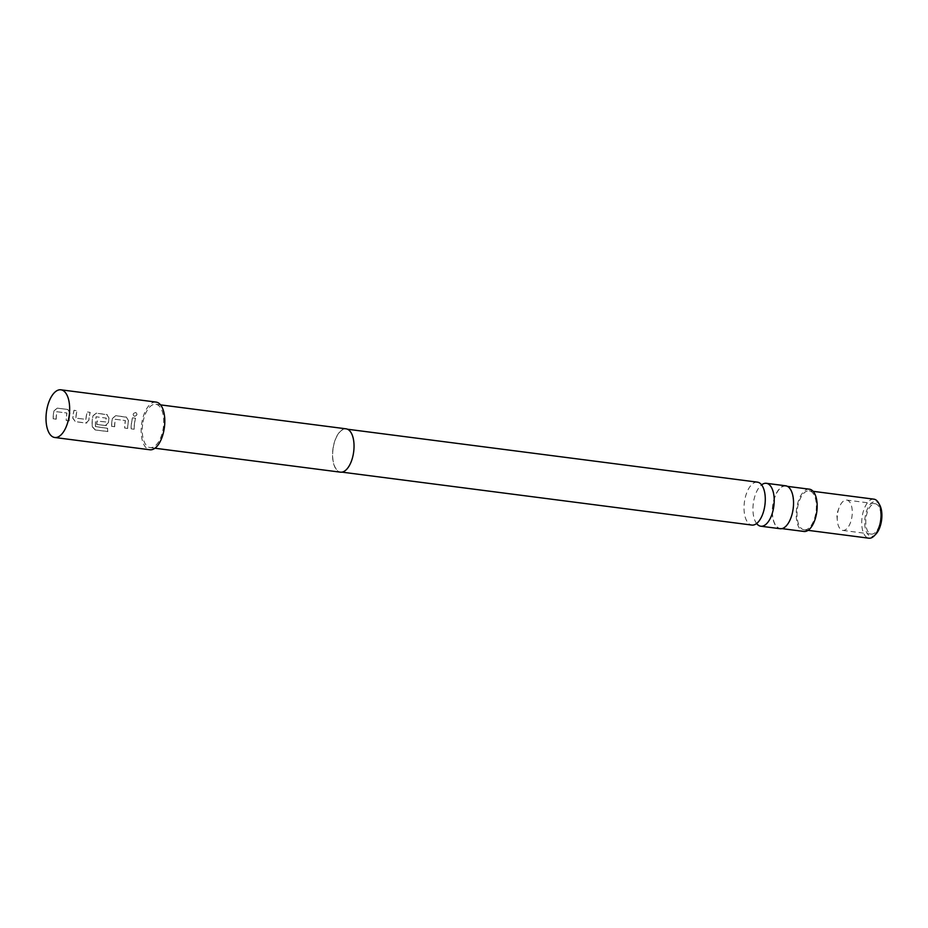 <?xml version="1.0" encoding="UTF-8"?>
<svg xmlns="http://www.w3.org/2000/svg" width="928" height="928" viewBox="0 0 928 928"><rect width="100%" height="100%" fill="white"/><g stroke="black" fill="none" stroke-linecap="round" stroke-linejoin="round"><path stroke-width="0.7" stroke-dasharray="4.64 3.48" d="M134.502 416.347L134.409 416.266C132.391 414.642 132.82 413.378 135.685 412.461L135.766 412.577C137.704 414.097 137.274 415.35 134.502 416.347C132.484 414.735 132.901 413.47 135.766 412.577L135.685 412.461C137.622 413.992 137.193 415.257 134.409 416.266L134.502 416.347M756.784 523.728A21.634 10.359 97.4 0 1 756.111 522.8A21.634 10.359 97.4 0 1 753.292 503.556A21.634 10.359 97.4 0 1 760.937 485.425A21.634 10.359 97.4 0 1 761.83 484.694M70.052 412.983A23.826 11.403 -82.6 0 0 69.704 415.315A23.826 11.403 -82.6 0 0 69.322 420.848L66.213 420.5A24.035 11.507 -82.6 0 1 66.596 414.92A24.035 11.507 -82.6 0 1 66.874 413.006L56.794 411.707A24.035 11.507 -82.6 0 0 56.515 413.61A24.035 11.507 -82.6 0 0 56.121 419.201L53.128 418.818A24.035 11.507 -82.6 0 1 53.511 413.227A24.035 11.507 -82.6 0 1 53.87 410.872L57.316 408.123L67.802 409.468L68.892 409.898L67.895 409.538L69.948 412.948A24.035 11.507 -82.6 0 0 69.6 415.303A24.035 11.507 -82.6 0 0 69.206 420.894L66.213 420.5M56.121 419.201L56.225 419.166A23.826 11.403 -82.6 0 1 56.62 413.621A23.826 11.403 -82.6 0 1 56.886 411.742L66.978 413.041A23.826 11.403 -82.6 0 0 66.7 414.932A23.826 11.403 -82.6 0 0 66.317 420.465M69.948 412.948L67.802 409.468L57.408 408.181L53.963 410.907A23.826 11.403 -82.6 0 0 53.615 413.238A23.826 11.403 -82.6 0 0 53.232 418.772L53.128 418.818M88.937 420.222L86.002 423.006L75.516 421.648L72.86 418.145A23.826 11.403 -82.6 0 1 73.103 415.756A23.826 11.403 -82.6 0 1 74.089 410.338L77.094 410.721A23.826 11.403 -82.6 0 0 76.096 416.138A23.826 11.403 -82.6 0 0 75.887 418.087L85.979 419.386A23.826 11.403 -82.6 0 1 86.188 417.449A23.826 11.403 -82.6 0 1 87.186 412.02L90.178 412.415A23.826 11.403 -82.6 0 0 89.181 417.832A23.826 11.403 -82.6 0 0 88.937 420.222L85.898 423.04L75.4 421.695L72.755 418.157A24.035 11.507 -82.6 0 1 72.999 415.744A24.035 11.507 -82.6 0 1 73.996 410.269L77.001 410.663A24.035 11.507 -82.6 0 0 75.992 416.127A24.035 11.507 -82.6 0 0 75.783 418.087L85.875 419.386A24.035 11.507 -82.6 0 1 86.084 417.438A24.035 11.507 -82.6 0 1 87.093 411.962L90.086 412.345A24.035 11.507 -82.6 0 0 89.076 417.82A24.035 11.507 -82.6 0 0 88.833 420.233M109.017 418.006A23.826 11.403 -82.6 0 0 108.669 420.349A23.826 11.403 -82.6 0 0 108.425 422.739L105.49 425.523L96.79 424.444A24.035 11.507 -82.6 0 1 96.941 421.057L105.688 421.95A24.035 11.507 -82.6 0 1 105.896 419.99A24.035 11.507 -82.6 0 1 106.175 418.087L96.083 416.776A24.035 11.507 -82.6 0 0 95.804 418.69A24.035 11.507 -82.6 0 0 95.445 426.602L107.52 428.376A24.035 11.507 -82.6 0 0 107.787 431.578L95.201 429.954L92.139 426.613A24.035 11.507 -82.6 0 1 92.475 418.261A24.035 11.507 -82.6 0 1 92.835 415.895L96.28 413.146L107.764 414.862L106.871 414.561L108.924 417.971A24.035 11.507 -82.6 0 0 108.564 420.338A24.035 11.507 -82.6 0 0 108.321 422.75L105.374 425.558L96.79 424.444M95.445 426.602L95.561 426.544A23.826 11.403 -82.6 0 1 95.909 418.702A23.826 11.403 -82.6 0 1 96.187 416.811L106.279 418.11A23.826 11.403 -82.6 0 0 106.001 420.001A23.826 11.403 -82.6 0 0 105.792 421.938L105.688 421.95M108.924 417.971L106.766 414.503L96.373 413.215L92.939 415.93A23.826 11.403 -82.6 0 0 92.58 418.273A23.826 11.403 -82.6 0 0 92.255 426.544L92.139 426.613M106.581 425.418L105.374 425.558L106.581 425.418M105.792 421.938L97.057 421.045A23.826 11.403 -82.6 0 0 96.895 424.409M128.505 420.523A23.826 11.403 -82.6 0 0 128.145 422.866A23.826 11.403 -82.6 0 0 127.762 428.4L124.665 428.052A24.035 11.507 -82.6 0 1 125.048 422.46A24.035 11.507 -82.6 0 1 125.326 420.558L115.234 419.259A24.035 11.507 -82.6 0 0 114.956 421.161A24.035 11.507 -82.6 0 0 114.573 426.741L111.569 426.358A24.035 11.507 -82.6 0 1 111.963 420.778A24.035 11.507 -82.6 0 1 112.311 418.412L115.768 415.663L127.24 417.38L126.347 417.078L128.4 420.488A24.035 11.507 -82.6 0 0 128.052 422.855A24.035 11.507 -82.6 0 0 127.658 428.434L124.665 428.052M114.573 426.741L114.678 426.706A23.826 11.403 -82.6 0 1 115.06 421.173A23.826 11.403 -82.6 0 1 115.339 419.282L125.431 420.581A23.826 11.403 -82.6 0 0 125.152 422.472A23.826 11.403 -82.6 0 0 124.77 428.005M128.4 420.488L126.254 417.02L115.861 415.732L112.416 418.447A23.826 11.403 -82.6 0 0 112.068 420.79A23.826 11.403 -82.6 0 0 111.685 426.323L111.569 426.358M134.166 429.223L131.161 428.84A23.826 11.403 -82.6 0 1 131.544 423.296A23.826 11.403 -82.6 0 1 132.542 417.878L135.534 418.273A23.826 11.403 -82.6 0 0 134.548 423.69A23.826 11.403 -82.6 0 0 134.166 429.223L131.057 428.875A24.035 11.507 -82.6 0 1 131.44 423.284A24.035 11.507 -82.6 0 1 132.449 417.82L135.442 418.203A24.035 11.507 -82.6 0 0 134.444 423.678A24.035 11.507 -82.6 0 0 134.05 429.258M875.22 503.753A15.3 7.32 97.4 0 1 875.255 503.753A15.3 7.32 97.4 0 1 880.568 519.819A15.3 7.32 97.4 0 1 871.38 534.11A15.3 7.32 97.4 0 1 871.346 534.099A15.3 7.32 97.4 0 1 866.033 518.033A15.3 7.32 97.4 0 1 875.22 503.753M846.672 500.064A15.3 7.32 97.4 0 1 846.707 500.076A15.3 7.32 97.4 0 1 852.02 516.142A15.3 7.32 97.4 0 1 842.833 530.422A15.3 7.32 97.4 0 1 842.798 530.41A15.3 7.32 97.4 0 1 837.346 520.77A15.3 7.32 97.4 0 1 838.993 508.01A15.3 7.32 97.4 0 1 846.672 500.064L875.255 503.753M875.951 534.052A17.481 8.364 97.4 0 1 871.114 536.28A17.481 8.364 97.4 0 1 864.989 517.952A17.481 8.364 97.4 0 1 875.487 501.584A17.481 8.364 97.4 0 1 879.698 504.971M873.863 499.171A19.674 9.419 -82.6 0 0 862.054 517.476A19.674 9.419 -82.6 0 0 868.828 538.182M804.228 529.842A19.674 9.419 97.4 0 1 804.17 529.842A19.674 9.419 97.4 0 1 797.349 509.182A19.674 9.419 97.4 0 1 809.158 490.819A19.674 9.419 97.4 0 1 809.216 490.819A19.674 9.419 97.4 0 1 816.037 511.479A19.674 9.419 97.4 0 1 804.228 529.842M809.425 489.195A21.309 10.196 -82.6 0 0 796.56 509.147A21.309 10.196 -82.6 0 0 803.961 531.466M793.034 508.44A21.309 10.196 97.4 0 1 780.17 528.392A21.309 10.196 97.4 0 1 772.769 506.073A21.309 10.196 97.4 0 1 785.633 486.121A21.309 10.196 97.4 0 1 793.034 508.44M757.422 482.154A21.634 10.359 -82.6 0 0 744.372 502.408A21.634 10.359 -82.6 0 0 751.889 525.074M333.001 449.303A21.634 10.359 -82.6 0 0 340.518 471.958A21.634 10.359 -82.6 0 0 353.58 451.704A21.634 10.359 -82.6 0 0 346.063 429.038A21.634 10.359 -82.6 0 0 333.001 449.303M346.086 428.829A21.854 10.463 -82.6 0 0 332.897 449.28A21.854 10.463 -82.6 0 0 340.495 472.178M142.599 424.711A21.854 10.463 -82.6 0 0 150.185 447.609A21.854 10.463 -82.6 0 0 163.374 427.147A21.854 10.463 -82.6 0 0 155.788 404.26A21.854 10.463 -82.6 0 0 142.599 424.711M156.066 402.091A24.035 11.507 -82.6 0 0 141.555 424.595A24.035 11.507 -82.6 0 0 149.907 449.778M86.988 422.948L85.898 423.04L86.988 422.948M785.68 485.796A21.634 10.359 -82.6 0 0 772.618 506.05A21.634 10.359 -82.6 0 0 780.135 528.716M114.678 426.706L111.685 426.323M95.561 426.544L107.625 428.318A23.826 11.403 -82.6 0 0 107.892 431.485L107.787 431.578M107.892 431.485L95.201 429.954M95.306 429.861L92.255 426.544M56.225 419.166L53.232 418.772M756.111 522.8L756.97 523.81M760.937 485.425L762.027 484.671M804.17 529.842L808.068 530.34M781.956 528.624L780.17 528.392M762.12 485.576L761.633 484.683M341.98 472.143L340.518 471.958M154.941 448.224L150.185 447.609M160.532 404.875L155.788 404.26M347.524 429.235L346.063 429.038M757.294 522.951L756.598 523.694M787.408 486.353L785.633 486.121M809.216 490.819L813.102 491.318M838.993 508.01L836.754 514.205L837.346 520.77M842.798 530.41L871.346 534.099"/><path stroke-width="1.39" d="M761.83 484.694A21.634 10.359 97.4 0 1 766.342 483.302A21.634 10.359 97.4 0 1 773.859 505.969A21.634 10.359 97.4 0 1 760.809 526.222A21.634 10.359 97.4 0 1 756.784 523.728M868.828 538.182A19.674 9.419 -82.6 0 0 868.875 538.194A19.674 9.419 -82.6 0 0 868.933 538.194A19.674 9.419 -82.6 0 0 874.373 535.688A19.674 9.419 -82.6 0 0 878.596 502.988A19.674 9.419 -82.6 0 0 873.921 499.171A19.674 9.419 -82.6 0 0 873.863 499.171M781.956 528.624L803.961 531.466A21.309 10.196 -82.6 0 0 816.826 511.514A21.309 10.196 -82.6 0 0 809.425 489.195L787.408 486.353M341.98 472.143L751.889 525.074A21.634 10.359 -82.6 0 0 757.294 522.951A21.634 10.359 -82.6 0 0 764.939 504.809A21.634 10.359 -82.6 0 0 762.12 485.576A21.634 10.359 -82.6 0 0 757.422 482.154L347.524 429.235M154.941 448.224L340.495 472.178A21.854 10.463 -82.6 0 0 353.684 451.716A21.854 10.463 -82.6 0 0 346.086 428.829L160.532 404.875M54.752 437.494L149.907 449.778A24.035 11.507 -82.6 0 0 164.418 427.263A24.035 11.507 -82.6 0 0 156.066 402.091L60.912 389.806A24.035 11.507 -82.6 0 0 46.4 412.31A24.035 11.507 -82.6 0 0 54.752 437.494A24.035 11.507 -82.6 0 0 69.264 414.978A24.035 11.507 -82.6 0 0 60.912 389.806M760.809 526.222L780.135 528.716A21.634 10.359 -82.6 0 0 793.196 508.463A21.634 10.359 -82.6 0 0 785.68 485.796L766.342 483.302M878.596 502.988L879.698 504.971A17.481 8.364 97.4 0 1 875.951 534.052L874.373 535.688M756.865 523.717L756.204 523.705M761.9 484.718L761.262 484.567M808.068 530.34L868.875 538.194M813.102 491.318L873.921 499.171"/></g></svg>
